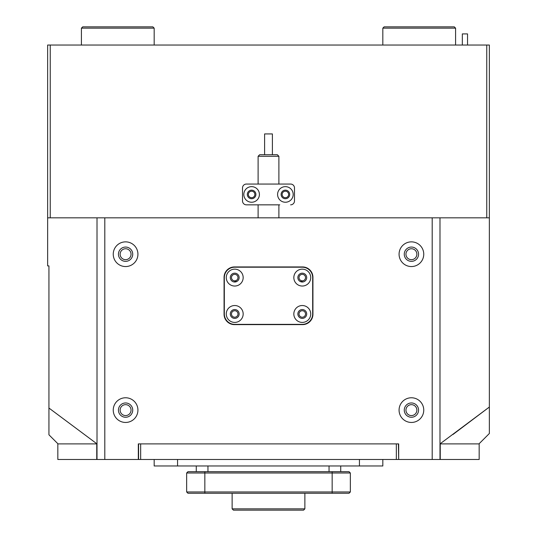 <?xml version="1.0" encoding="UTF-8"?>
<svg xmlns="http://www.w3.org/2000/svg" width="537" height="537" viewBox="0 0 537 537"><rect width="100%" height="100%" fill="white"/><g stroke="black" fill="none" stroke-linecap="round" stroke-linejoin="round"><path stroke-width="0.81" d="M131.048 410.114A5.457 5.457 0 0 0 125.591 404.656A5.457 5.457 0 0 0 120.134 410.114A5.457 5.457 0 0 0 125.591 415.571A5.457 5.457 0 0 0 131.048 410.114M131.048 254.209A5.457 5.457 0 0 0 125.591 248.752A5.457 5.457 0 0 0 120.134 254.209A5.457 5.457 0 0 0 125.591 259.666A5.457 5.457 0 0 0 131.048 254.209M416.866 254.209A5.457 5.457 0 0 0 411.409 248.752A5.457 5.457 0 0 0 405.952 254.209A5.457 5.457 0 0 0 411.409 259.666A5.457 5.457 0 0 0 416.866 254.209M416.866 410.114A5.457 5.457 0 0 0 411.409 404.656A5.457 5.457 0 0 0 405.952 410.114A5.457 5.457 0 0 0 411.409 415.571A5.457 5.457 0 0 0 416.866 410.114M288.637 194.448A3.249 3.249 0 0 0 285.389 191.199A3.249 3.249 0 0 0 282.14 194.448A3.249 3.249 0 0 0 285.389 197.697A3.249 3.249 0 0 0 288.637 194.448M254.86 194.448A3.249 3.249 0 0 0 251.611 191.199A3.249 3.249 0 0 0 248.363 194.448A3.249 3.249 0 0 0 251.611 197.697A3.249 3.249 0 0 0 254.86 194.448M478.97 443.891L489.361 433.5L489.361 217.834L439.991 217.834L439.991 459.484L432.198 459.484L432.198 217.834L104.802 217.834L104.802 459.484L138.58 459.484L138.58 443.891M439.991 443.891L489.361 407.039L452.986 434.473M58.03 443.891L48.934 434.795L48.934 265.902L47.639 265.902L47.639 217.834L104.802 217.834M97.009 443.891L48.934 408.039M398.42 443.891L398.682 459.484L398.682 443.891L138.318 443.891L138.318 459.484M302.277 281.489L300.203 281.489M236.797 281.489L234.723 281.489M47.639 217.834L47.639 45.041L50.236 45.041L50.236 217.834M486.764 217.834L486.764 45.041L489.361 45.041L489.361 217.834M486.764 45.041L50.236 45.041M277.595 194.448A7.793 7.793 0 0 0 285.389 202.241A7.793 7.793 0 0 0 293.182 194.448A7.793 7.793 0 0 0 285.389 186.648A7.793 7.793 0 0 0 277.595 194.448M281.099 194.448A4.289 4.289 0 0 0 285.389 198.73A4.289 4.289 0 0 0 289.678 194.448A4.289 4.289 0 0 0 285.389 190.158A4.289 4.289 0 0 0 281.099 194.448M243.818 194.448A7.793 7.793 0 0 0 251.611 202.241A7.793 7.793 0 0 0 259.405 194.448A7.793 7.793 0 0 0 251.611 186.648A7.793 7.793 0 0 0 243.818 194.448M247.322 194.448A4.289 4.289 0 0 0 251.611 198.73A4.289 4.289 0 0 0 255.901 194.448A4.289 4.289 0 0 0 251.611 190.158A4.289 4.289 0 0 0 247.322 194.448M294.484 187.95L294.484 200.939L294.484 187.95A3.9 3.9 0 0 0 290.584 184.05L246.416 184.05A3.9 3.9 0 0 0 242.516 187.95L242.516 200.939A3.9 3.9 0 0 0 246.416 204.839L279.764 204.839M279.764 184.05L290.584 184.05M290.584 204.839A3.9 3.9 0 0 0 294.484 200.939M258.109 156.28L259.666 154.716L277.334 154.716L278.891 156.28L258.109 156.28L258.109 184.05M264.6 154.716L264.6 133.928L272.4 133.928L272.4 154.716M462.337 45.041L462.337 33.905L467.539 33.905L467.539 45.041M303.58 510.15L233.42 510.15L232.125 508.848L304.875 508.848L304.875 493.261L304.875 508.848L303.58 510.15M104.802 459.484L57.835 459.484L57.835 443.891L96.747 443.891L96.747 459.484M440.253 459.484L440.253 443.891L479.165 443.891L479.165 459.484L439.991 459.484M398.42 459.484L138.58 459.484M396.34 459.484L396.34 443.891L140.66 443.891L140.66 459.484M237.972 313.97A3.249 3.249 0 0 0 234.723 310.722A3.249 3.249 0 0 0 231.474 313.97A3.249 3.249 0 0 0 234.723 317.219A3.249 3.249 0 0 0 237.972 313.97M237.972 277.595A3.249 3.249 0 0 0 234.723 274.347A3.249 3.249 0 0 0 231.474 277.595A3.249 3.249 0 0 0 234.723 280.844A3.249 3.249 0 0 0 237.972 277.595M305.526 313.97A3.249 3.249 0 0 0 302.277 310.722A3.249 3.249 0 0 0 299.028 313.97A3.249 3.249 0 0 0 302.277 317.219A3.249 3.249 0 0 0 305.526 313.97M305.526 277.595A3.249 3.249 0 0 0 302.277 274.347A3.249 3.249 0 0 0 299.028 277.595A3.249 3.249 0 0 0 302.277 280.844A3.249 3.249 0 0 0 305.526 277.595M137.928 410.114A12.344 12.344 0 0 0 125.591 397.769A12.344 12.344 0 0 0 113.247 410.114A12.344 12.344 0 0 0 125.591 422.451A12.344 12.344 0 0 0 137.928 410.114M132.733 410.114A7.149 7.149 0 0 0 125.591 402.965A7.149 7.149 0 0 0 118.442 410.114A7.149 7.149 0 0 0 125.591 417.256A7.149 7.149 0 0 0 132.733 410.114M137.928 254.209A12.344 12.344 0 0 0 125.591 241.865A12.344 12.344 0 0 0 113.247 254.209A12.344 12.344 0 0 0 125.591 266.553A12.344 12.344 0 0 0 137.928 254.209M132.733 254.209A7.149 7.149 0 0 0 125.591 247.06A7.149 7.149 0 0 0 118.442 254.209A7.149 7.149 0 0 0 125.591 261.351A7.149 7.149 0 0 0 132.733 254.209M423.753 410.114A12.344 12.344 0 0 0 411.409 397.769A12.344 12.344 0 0 0 399.072 410.114A12.344 12.344 0 0 0 411.409 422.451A12.344 12.344 0 0 0 423.753 410.114M418.558 410.114A7.149 7.149 0 0 0 411.409 402.965A7.149 7.149 0 0 0 404.267 410.114A7.149 7.149 0 0 0 411.409 417.256A7.149 7.149 0 0 0 418.558 410.114M423.753 254.209A12.344 12.344 0 0 0 411.409 241.865A12.344 12.344 0 0 0 399.072 254.209A12.344 12.344 0 0 0 411.409 266.553A12.344 12.344 0 0 0 423.753 254.209M418.558 254.209A7.149 7.149 0 0 0 411.409 247.06A7.149 7.149 0 0 0 404.267 254.209A7.149 7.149 0 0 0 411.409 261.351A7.149 7.149 0 0 0 418.558 254.209M97.009 459.484L97.009 217.834M398.682 459.484L432.198 459.484M432.198 217.834L439.991 217.834M312.93 277.334A10.391 10.391 0 0 0 302.539 266.943L234.461 266.943A10.391 10.391 0 0 0 224.07 277.334L224.07 314.232A10.391 10.391 0 0 0 234.461 324.623L302.539 324.623A10.391 10.391 0 0 0 312.93 314.232L312.93 277.334M196.267 465.975L196.267 471.694M340.733 465.975L340.733 471.694M186.648 472.996L187.95 471.694L349.05 471.694L350.352 472.996L186.648 472.996L186.648 491.959L350.352 491.959L350.352 472.996M350.352 491.959L349.05 493.261L187.95 493.261L186.648 491.959L187.95 493.261M154.173 459.484L154.173 465.975L382.827 465.975L382.827 459.484M310.722 313.97A8.444 8.444 0 0 0 302.277 305.526A8.444 8.444 0 0 0 293.833 313.97A8.444 8.444 0 0 0 302.277 322.415A8.444 8.444 0 0 0 310.722 313.97M306.694 313.97A4.417 4.417 0 0 0 302.277 309.554A4.417 4.417 0 0 0 297.86 313.97A4.417 4.417 0 0 0 302.277 318.387A4.417 4.417 0 0 0 306.694 313.97M310.722 277.595A8.444 8.444 0 0 0 302.277 269.151A8.444 8.444 0 0 0 293.833 277.595A8.444 8.444 0 0 0 302.277 286.04A8.444 8.444 0 0 0 310.722 277.595M306.694 277.595A4.417 4.417 0 0 0 302.277 273.179A4.417 4.417 0 0 0 297.86 277.595A4.417 4.417 0 0 0 302.277 282.012A4.417 4.417 0 0 0 306.694 277.595M243.167 277.595A8.444 8.444 0 0 0 234.723 269.151A8.444 8.444 0 0 0 226.278 277.595A8.444 8.444 0 0 0 234.723 286.04A8.444 8.444 0 0 0 243.167 277.595M239.14 277.595A4.417 4.417 0 0 0 234.723 273.179A4.417 4.417 0 0 0 230.306 277.595A4.417 4.417 0 0 0 234.723 282.012A4.417 4.417 0 0 0 239.14 277.595M243.167 313.97A8.444 8.444 0 0 0 234.723 305.526A8.444 8.444 0 0 0 226.278 313.97A8.444 8.444 0 0 0 234.723 322.415A8.444 8.444 0 0 0 243.167 313.97M239.14 313.97A4.417 4.417 0 0 0 234.723 309.554A4.417 4.417 0 0 0 230.306 313.97A4.417 4.417 0 0 0 234.723 318.387A4.417 4.417 0 0 0 239.14 313.97M224.325 313.97A10.391 10.391 0 0 0 234.723 324.368L302.277 324.368A10.391 10.391 0 0 0 312.675 313.97L312.675 277.595A10.391 10.391 0 0 0 302.277 267.198L234.723 267.198A10.391 10.391 0 0 0 224.325 277.595L224.325 313.97M382.827 28.152L384.13 26.85L454.282 26.85L455.584 28.152L382.827 28.152L382.827 45.041M81.416 28.152L82.718 26.85L152.87 26.85L154.173 28.152L81.416 28.152L81.416 45.041M207.96 465.975L207.96 471.694M329.04 465.975L329.04 471.694M332.161 493.261L332.161 471.694M204.839 493.261L204.839 471.694M359.441 465.975L359.441 459.484M177.559 465.975L177.559 459.484M278.891 217.834L278.891 204.839M278.891 184.05L278.891 156.28M258.109 217.834L258.109 204.839M232.125 493.261L232.125 508.848M304.875 493.261L304.875 508.848M455.584 28.152L455.584 45.041M154.173 28.152L154.173 45.041"/></g></svg>
